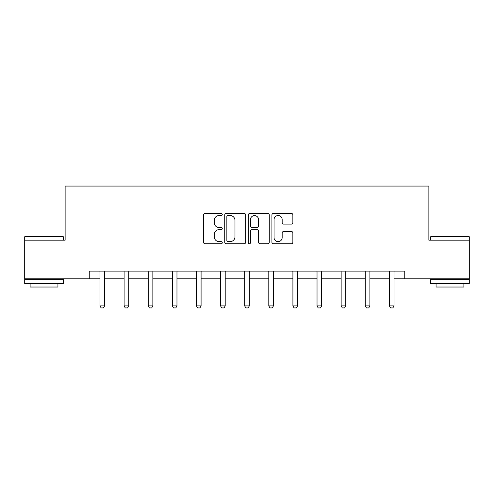 <?xml version="1.0" encoding="UTF-8"?>
<svg xmlns="http://www.w3.org/2000/svg" width="494" height="494" viewBox="0 0 494 494"><rect width="100%" height="100%" fill="white"/><g stroke="black" fill="none" stroke-linecap="round" stroke-linejoin="round"><path stroke-width="0.74" d="M222.269 214.476A1.062 1.062 0 0 0 221.207 213.414L205.084 213.414A1.519 1.519 0 0 0 203.565 214.933L203.565 242.245A1.519 1.519 0 0 0 205.084 243.764L221.207 243.764A1.062 1.062 0 0 0 222.269 242.702A1.062 1.062 0 0 0 221.207 241.64L219.12 241.64A4.854 4.854 0 0 1 214.26 236.78L214.26 234.508A4.854 4.854 0 0 1 219.12 229.648L221.207 229.648A1.062 1.062 0 0 0 222.269 228.586A1.062 1.062 0 0 0 221.207 227.524L219.12 227.524A4.854 4.854 0 0 1 214.26 222.671L214.26 220.392A4.854 4.854 0 0 1 219.12 215.538L221.207 215.538A1.062 1.062 0 0 0 222.269 214.476M291.349 224.109A1.519 1.519 0 0 0 292.862 222.596L292.862 214.933A1.519 1.519 0 0 0 291.349 213.414L273.441 213.414A1.519 1.519 0 0 0 271.922 214.933L271.922 242.245A1.519 1.519 0 0 0 273.441 243.764L291.349 243.764A1.519 1.519 0 0 0 292.862 242.245L292.862 232.989A1.519 1.519 0 0 0 291.349 231.47L283.686 231.47A1.519 1.519 0 0 0 282.167 232.989L282.167 237.577A4.057 4.057 0 0 1 278.11 241.64A4.057 4.057 0 0 1 274.047 237.577L274.047 219.595A4.057 4.057 0 0 1 278.11 215.538A4.057 4.057 0 0 1 282.167 219.595L282.167 222.596A1.519 1.519 0 0 0 283.686 224.109L291.349 224.109M89.241 278.832L24.7 278.832L24.7 240.183L65.128 240.183L65.128 186.077L428.872 186.077L428.872 240.183L469.3 240.183L469.3 278.832L404.759 278.832L404.759 271.101L89.241 271.101L89.241 278.832L99.986 278.832M245.672 214.933A1.519 1.519 0 0 0 244.153 213.414L226.252 213.414A1.519 1.519 0 0 0 224.733 214.933L224.733 242.245A1.519 1.519 0 0 0 226.252 243.764L244.153 243.764A1.519 1.519 0 0 0 245.672 242.245L245.672 214.933M249.847 213.414L267.748 213.414A1.519 1.519 0 0 1 269.267 214.933L269.267 242.245A1.519 1.519 0 0 1 267.748 243.764L260.085 243.764A1.519 1.519 0 0 1 258.572 242.245L258.572 231.167A1.519 1.519 0 0 0 257.053 229.648L251.971 229.648A1.519 1.519 0 0 0 250.452 231.167L250.452 242.702A1.062 1.062 0 0 1 249.39 243.764A1.062 1.062 0 0 1 248.328 242.702L248.328 214.933A1.519 1.519 0 0 1 249.847 213.414M104.623 278.832L124.099 278.832M128.736 278.832L148.219 278.832M152.856 278.832L172.332 278.832M176.969 278.832L196.451 278.832M201.089 278.832L220.565 278.832M225.202 278.832L244.678 278.832M249.322 278.832L268.798 278.832M273.435 278.832L292.911 278.832M297.549 278.832L317.031 278.832M321.668 278.832L341.144 278.832M345.781 278.832L365.264 278.832M369.901 278.832L389.377 278.832M394.014 278.832L404.759 278.832M227.919 215.538A1.062 1.062 0 0 0 226.857 216.6L226.857 240.578A1.062 1.062 0 0 0 227.919 241.64L230.118 241.64A4.854 4.854 0 0 0 234.977 236.78L234.977 220.392A4.854 4.854 0 0 0 230.118 215.538L227.919 215.538M258.572 219.676A4.057 4.057 0 0 0 254.509 215.612A4.057 4.057 0 0 0 250.452 219.676L250.452 226.011A1.519 1.519 0 0 0 251.971 227.524L257.053 227.524A1.519 1.519 0 0 0 258.572 226.011L258.572 219.676M104.802 271.101L104.697 271.434A1.544 1.544 0 0 0 104.623 271.904L104.623 305.916L103.462 307.923L101.147 307.923L99.986 305.916L99.986 271.904A1.544 1.544 0 0 0 99.912 271.434L99.807 271.101M99.986 305.916L104.623 305.916M25.163 236.317L62.886 236.317L63.349 236.78L24.7 236.78L25.163 236.317M44.022 283.47L24.7 283.47L24.7 279.604L63.349 279.604L63.349 283.47L44.022 283.47M57.934 283.47L57.934 287.026L30.109 287.026L30.109 283.47M431.114 236.317L468.837 236.317L469.3 236.78L430.651 236.78L431.114 236.317M449.978 283.47L430.651 283.47L430.651 279.604L469.3 279.604L469.3 283.47L449.978 283.47M463.891 283.47L463.891 287.026L436.066 287.026L436.066 283.47M128.915 271.101L128.811 271.434A1.544 1.544 0 0 0 128.736 271.904L128.736 305.916L127.582 307.923L125.26 307.923L124.099 305.916L124.099 271.904A1.544 1.544 0 0 0 124.031 271.434L123.92 271.101M124.099 305.916L128.736 305.916M153.035 271.101L152.93 271.434A1.544 1.544 0 0 0 152.856 271.904L152.856 305.916L151.695 307.923L149.379 307.923L148.219 305.916L148.219 271.904A1.544 1.544 0 0 0 148.144 271.434L148.039 271.101M148.219 305.916L152.856 305.916M177.148 271.101L177.043 271.434A1.544 1.544 0 0 0 176.969 271.904L176.969 305.916L175.808 307.923L173.493 307.923L172.332 305.916L172.332 271.904A1.544 1.544 0 0 0 172.258 271.434L172.153 271.101M172.332 305.916L176.969 305.916M201.268 271.101L201.157 271.434A1.544 1.544 0 0 0 201.089 271.904L201.089 305.916L199.928 307.923L197.606 307.923L196.451 305.916L196.451 271.904A1.544 1.544 0 0 0 196.377 271.434L196.272 271.101M196.451 305.916L201.089 305.916M225.381 271.101L225.276 271.434A1.544 1.544 0 0 0 225.202 271.904L225.202 305.916L224.041 307.923L221.726 307.923L220.565 305.916L220.565 271.904A1.544 1.544 0 0 0 220.491 271.434L220.386 271.101M220.565 305.916L225.202 305.916M249.501 271.101L249.39 271.434A1.544 1.544 0 0 0 249.322 271.904L249.322 305.916L248.161 307.923L245.839 307.923L244.678 305.916L244.678 271.904A1.544 1.544 0 0 0 244.61 271.434L244.499 271.101M244.678 305.916L249.322 305.916M273.614 271.101L273.509 271.434A1.544 1.544 0 0 0 273.435 271.904L273.435 305.916L272.274 307.923L269.959 307.923L268.798 305.916L268.798 271.904A1.544 1.544 0 0 0 268.724 271.434L268.619 271.101M268.798 305.916L273.435 305.916M297.728 271.101L297.623 271.434A1.544 1.544 0 0 0 297.549 271.904L297.549 305.916L296.394 307.923L294.072 307.923L292.911 305.916L292.911 271.904A1.544 1.544 0 0 0 292.843 271.434L292.732 271.101M292.911 305.916L297.549 305.916M321.847 271.101L321.742 271.434A1.544 1.544 0 0 0 321.668 271.904L321.668 305.916L320.507 307.923L318.192 307.923L317.031 305.916L317.031 271.904A1.544 1.544 0 0 0 316.957 271.434L316.852 271.101M317.031 305.916L321.668 305.916M345.961 271.101L345.856 271.434A1.544 1.544 0 0 0 345.781 271.904L345.781 305.916L344.621 307.923L342.305 307.923L341.144 305.916L341.144 271.904A1.544 1.544 0 0 0 341.07 271.434L340.965 271.101M341.144 305.916L345.781 305.916M370.08 271.101L369.969 271.434A1.544 1.544 0 0 0 369.901 271.904L369.901 305.916L368.74 307.923L366.418 307.923L365.264 305.916L365.264 271.904A1.544 1.544 0 0 0 365.19 271.434L365.085 271.101M365.264 305.916L369.901 305.916M394.193 271.101L394.089 271.434A1.544 1.544 0 0 0 394.014 271.904L394.014 305.916L392.854 307.923L390.538 307.923L389.377 305.916L389.377 271.904A1.544 1.544 0 0 0 389.303 271.434L389.198 271.101M389.377 305.916L394.014 305.916M24.7 240.183L24.7 236.78M33.512 279.604L33.512 278.832M54.538 279.604L54.538 278.832M63.349 240.183L63.349 236.78M430.651 240.183L430.651 236.78M439.462 279.604L439.462 278.832M460.488 279.604L460.488 278.832M469.3 240.183L469.3 236.78"/></g></svg>
